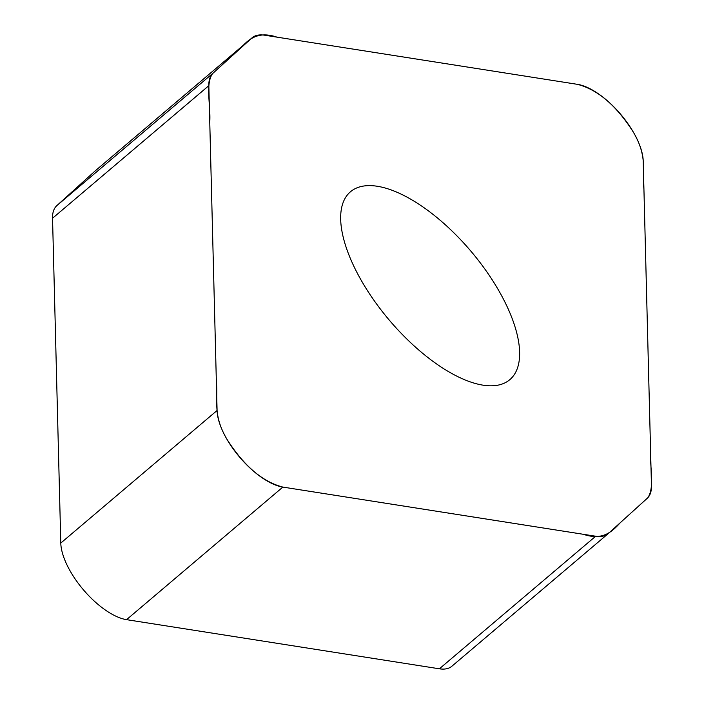 <?xml version="1.0" encoding="UTF-8"?>
<svg xmlns="http://www.w3.org/2000/svg" width="704" height="704" viewBox="0 0 704 704"><rect width="100%" height="100%" fill="white"/><g stroke="black" fill="none" stroke-linecap="round" stroke-linejoin="round"><path stroke-width="1.06" d="M452.135 666.01A57.341 24.869 -130.3 0 1 451.871 666.239A57.341 24.869 -130.3 0 1 439.393 668.8L126.553 619.661A56.91 24.684 -130.3 0 1 83.82 590.278A56.91 24.684 -130.3 0 1 60.79 543.066L52.536 218.249A57.341 24.869 -130.3 0 1 56.83 205.63L95.568 170.562A57.341 24.869 -130.3 0 1 95.832 170.333A57.341 24.869 -130.3 0 1 96.096 170.113M595.698 536.228A57.341 24.869 49.7 0 0 608.168 533.667A57.341 24.869 49.7 0 0 608.432 533.438L647.17 498.37A57.341 24.869 49.7 0 0 651.464 485.751L643.21 160.934A56.91 24.684 49.7 0 0 620.18 113.722A56.91 24.684 49.7 0 0 577.447 84.339L264.607 35.2A57.341 24.869 49.7 0 0 252.129 37.761A57.341 24.869 49.7 0 0 251.865 37.99L213.127 73.058A57.341 24.869 49.7 0 0 208.833 85.677L217.087 410.494A56.91 24.684 49.7 0 0 240.117 457.714A56.91 24.684 49.7 0 0 282.858 487.089L595.698 536.228L439.393 668.8M483.032 385.167A123.191 53.425 -130.3 0 1 372.108 297.642A123.191 53.425 -130.3 0 1 350.469 191.77A123.191 53.425 -130.3 0 1 470.888 251.161A123.191 53.425 -130.3 0 1 509.837 379.658A123.191 53.425 -130.3 0 1 483.032 385.167M577.447 84.339C597.854 89.654 616.528 105.653 633.459 132.334C647.918 156.913 642.101 171.565 643.931 189.376L650.54 449.363C649.44 465.309 655.16 487.344 647.75 497.807L620.286 522.711C611.899 531.846 602.659 540.813 583.343 534.292L282.858 487.089C262.442 481.774 243.778 465.784 226.846 439.102C212.388 414.515 218.196 399.872 216.366 382.052L209.757 122.065C210.866 106.119 205.137 84.084 212.555 73.621L240.011 48.717C248.398 39.582 257.638 30.615 276.962 37.145L577.447 84.339M282.858 487.089L126.553 619.661M217.087 410.494L60.79 543.066M208.833 85.677L52.536 218.249M56.83 205.63L213.127 73.058M251.865 37.99L95.568 170.562M451.871 666.239L608.168 533.667M95.832 170.333L252.129 37.761"/></g></svg>
